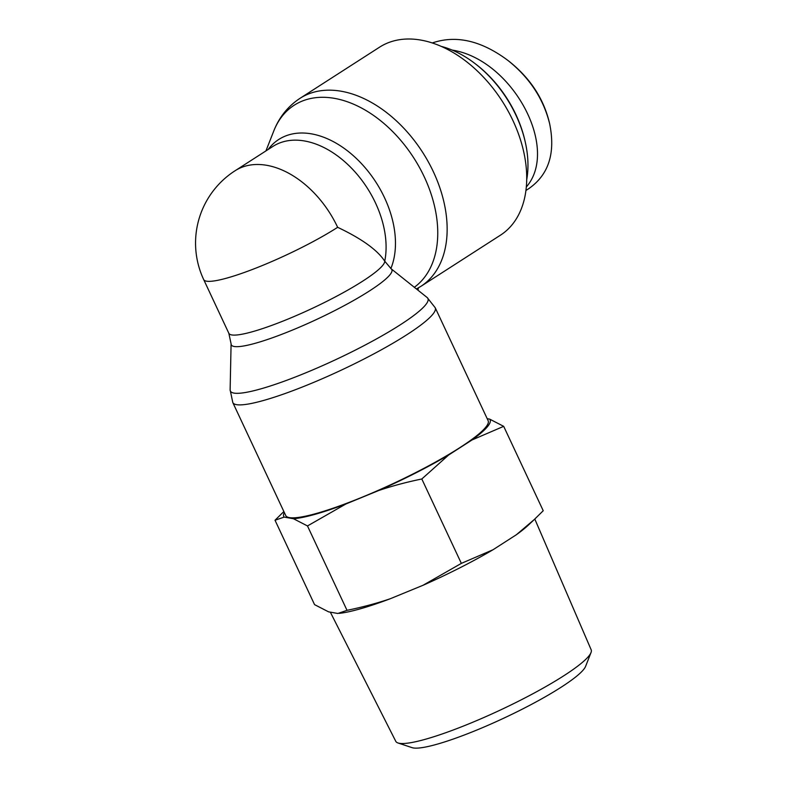 <?xml version="1.0" encoding="UTF-8"?>
<svg xmlns="http://www.w3.org/2000/svg" width="787" height="787" viewBox="0 0 787 787"><rect width="100%" height="100%" fill="white"/><g stroke="black" fill="none" stroke-linecap="round" stroke-linejoin="round"><path stroke-width="1.18" d="M417.986 290.216L418.369 287.885M488.137 420.701A111.764 16.665 154.9 0 1 394.002 483.198A111.764 16.665 154.9 0 1 285.73 515.524L232.804 402.55A111.764 16.665 -25.1 0 0 341.086 370.234A111.764 16.665 -25.1 0 0 435.221 307.737L488.137 420.701M337.653 227.315A85.97 12.818 154.9 0 1 254.821 268.534A85.97 12.818 154.9 0 1 203.676 279.562L228.85 333.314A85.97 12.818 154.9 0 0 309.606 309.625A85.97 12.818 154.9 0 0 384.745 261.205A85.97 56.871 57.3 0 0 351.405 168.054A85.97 56.871 57.3 0 0 272.882 146.441L235.028 170.789A85.97 56.871 57.3 0 1 235.028 170.779A85.97 56.871 57.3 0 1 337.653 227.315C361.754 238.736 377.455 250.03 384.745 261.205L391.208 268.839L427.164 297.535A109.088 16.261 154.9 0 1 336.049 359.492A109.088 16.261 154.9 0 1 230.129 389.831L231.093 343.84A88.646 13.212 -25.1 0 0 317.171 319.188A88.646 13.212 -25.1 0 0 391.208 268.839M203.676 279.562L203.676 279.562A85.97 85.97 0 0 1 235.028 170.779M393.146 41.091A111.764 73.939 57.3 0 1 507.94 110.77A111.764 73.939 57.3 0 1 500.473 235.165L420.897 286.34A111.764 73.939 -122.7 0 0 428.364 161.935A111.764 73.939 -122.7 0 0 313.57 92.256A111.764 73.939 -122.7 0 0 300.004 98.336L379.57 47.171A111.764 73.939 57.3 0 1 393.146 41.091M525.008 140.932L524.713 139.643A94.568 62.567 -122.7 0 0 476.548 64.741L475.496 63.934A97.214 64.308 57.3 0 1 525.008 140.932A97.214 64.308 57.3 0 1 526.739 179.574M441.054 46.335A97.214 64.308 57.3 0 1 475.496 63.934M549.257 122.083C543.364 98.237 529.995 78.002 509.14 61.376M526.346 186.962C560.108 147.995 512.062 59.409 452.122 50.073M432.24 42.97C456.096 34.805 481.3 40.599 507.831 60.363C529.474 77.588 543.404 98.68 549.621 123.648C555.612 152.865 548.824 174.419 529.238 188.309M398.006 742.977L412.083 747.65A96.978 14.461 -25.1 0 0 504.024 718.069A96.978 14.461 -25.1 0 0 585.597 666.373L591.017 652.561A107.888 16.084 154.9 0 1 500.276 710.071A107.888 16.084 154.9 0 1 398.006 742.977A107.888 16.084 154.9 0 1 395.782 741.334L330.324 612.148M284.323 512.524A113.938 16.989 -25.1 0 0 284.186 517.098L275.017 520.237L314.554 604.632L328.572 611.843L337.849 613.476L347.018 610.338C362.62 607.111 377.032 603.255 390.263 598.74A113.938 16.989 154.9 0 1 340.387 613.221L339.246 613.358M534.265 519.548L528.215 525.234A113.938 16.989 154.9 0 1 516.41 534.707L534.265 519.548L543.227 510.733L503.69 426.338L472.033 439.963A113.938 16.989 -25.1 0 0 489.671 419.127L503.69 426.338M461.349 563.384L493.006 549.759A113.938 16.989 154.9 0 1 422.944 585.321L461.349 563.384L421.812 478.988C406.21 482.205 391.788 486.071 378.567 490.576A113.938 16.989 -25.1 0 0 448.629 455.014L421.812 478.988M422.944 585.321L390.263 598.74M516.41 534.707L493.006 549.759M345.887 503.995L307.481 525.942L293.462 518.731A113.938 16.989 -25.1 0 0 345.887 503.995L378.567 490.576M275.017 520.237L283.861 511.54M293.462 518.731L284.186 517.098M472.033 439.963L448.629 455.014M487.192 418.694L489.671 419.127M534.796 519.046L591.175 649.806A107.888 16.084 154.9 0 1 591.017 652.561M307.481 525.942L347.018 610.338M265.927 150.917L273.768 130.996A109.088 72.168 57.3 0 1 398.035 137.263A109.088 72.168 57.3 0 1 414.326 287.294M390.854 268.554A88.646 58.641 -122.7 0 0 357.298 159.368A88.646 58.641 -122.7 0 0 268.17 149.471M273.768 130.996C279.198 117.174 287.944 106.284 300.004 98.336M416.648 288.839L420.897 286.34M232.804 402.55L230.129 389.831M435.221 307.737L427.164 297.535M228.85 333.314L231.093 343.84M525.962 190.454L529.258 188.339"/></g></svg>
